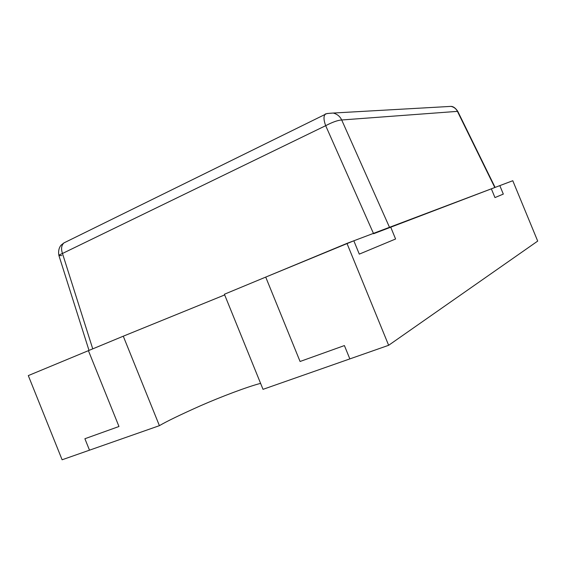 <?xml version="1.0" encoding="UTF-8"?>
<svg xmlns="http://www.w3.org/2000/svg" width="566" height="566" viewBox="0 0 566 566"><rect width="100%" height="100%" fill="white"/><g stroke="black" fill="none" stroke-linecap="round" stroke-linejoin="round"><path stroke-width="0.85" d="M88.409 350.658L118.973 426.502L84.893 438.735L89.499 450.175L62.111 459.776L89.499 450.175L84.893 438.735L118.973 426.502L88.409 350.658L28.3 375.598L62.111 459.776L28.3 375.598L88.409 350.658L118.973 426.502L84.893 438.735L89.499 450.175L84.893 438.735L118.973 426.502L88.409 350.658L123.275 336.197L159.407 425.667L89.499 450.175L159.407 425.667C166.397 421.507 180.158 414.843 200.675 405.688C221.327 396.639 247.71 386.656 260.601 383.373C247.71 386.656 221.327 396.639 200.675 405.688C180.158 414.843 166.397 421.507 159.407 425.667L123.275 336.197L88.409 350.658M494.96 197.576L503.315 194.096L499.82 185.62L512.782 180.724L537.7 241.095L388.644 345.295L349.845 358.901L344.404 345.571L349.845 358.901L388.644 345.295L346.965 243.387L353.835 240.791L359.29 254.127L395.584 239.001L390.618 226.888L491.352 188.825L390.618 226.888L395.584 239.001L359.29 254.127L353.835 240.791L265.716 277.099L346.965 243.387L388.644 345.295L537.7 241.095L512.782 180.724L499.82 185.62L503.315 194.096L494.96 197.576L491.352 188.825L494.96 197.576L491.352 188.825L494.96 197.576L503.315 194.096L499.82 185.62L491.352 188.825L499.82 185.62L503.315 194.096L494.96 197.576M265.716 277.099L300.072 361.483L344.404 345.571L300.072 361.483L265.716 277.099L300.072 361.483L344.404 345.571L349.845 358.901L263.02 389.337L224.398 294.242L263.02 389.337L349.845 358.901L344.404 345.571L300.072 361.483L265.716 277.099L224.398 294.242L265.716 277.099M325.676 125.68L62.472 253.476L92.746 348.861L62.472 253.476L325.676 125.68L373.44 233.383L325.676 125.68C332.461 122.122 337.803 120.225 341.701 119.985L389.5 227.313L494.811 187.516L457.42 111.361L341.701 119.985C337.803 120.225 332.461 122.122 325.676 125.68C323.702 120.31 323.483 116.568 325.011 114.474C323.483 116.575 323.702 120.31 325.676 125.68M326.03 113.971L325.011 114.474C324.651 113.851 327.389 113.377 333.225 113.044C337.209 114.099 340.032 116.412 341.701 119.985L457.76 111.339L494.811 187.516L373.595 233.737L389.5 227.313L341.701 119.985C340.032 116.412 337.209 114.099 333.225 113.044L327.254 113.504M451.088 106.38C454.102 107.13 456.21 108.792 457.42 111.361C456.21 108.792 454.095 107.13 451.081 106.38L446.857 106.613M65.423 242.177L63.93 242.913C61.411 245.304 60.923 248.828 62.472 253.476C60.173 254.403 58.991 255.096 58.921 255.549C58.991 255.096 60.173 254.403 62.472 253.476C60.923 248.828 61.411 245.304 63.93 242.913L325.011 114.474M61.765 255.577L58.921 255.549L89.011 350.411M224.681 294.928L123.275 336.197L224.681 294.928M359.29 254.127L353.835 240.791L359.29 254.127L395.584 239.001L390.618 226.888L353.835 240.791L390.618 226.888L395.584 239.001L359.29 254.127M495.101 187.403L457.76 111.339M333.225 113.044L451.081 106.38C453.338 106.45 455.566 108.106 457.76 111.346M58.935 255.584C57.47 248.538 61.305 244.795 61.482 244.837L63.93 242.913"/></g></svg>

